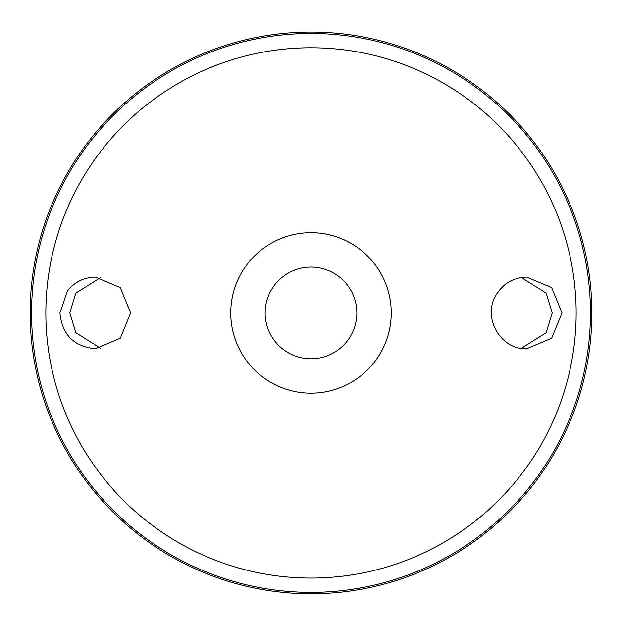 <?xml version="1.0" encoding="UTF-8"?>
<svg xmlns="http://www.w3.org/2000/svg" width="622" height="622" viewBox="0 0 622 622"><rect width="100%" height="100%" fill="white"/><g stroke="black" fill="none" stroke-linecap="round" stroke-linejoin="round"><path stroke-width="0.93" d="M311 232.667A80.246 80.246 0 0 1 380.493 353.039A80.246 80.246 0 0 1 241.507 353.039A80.246 80.246 0 0 1 311 232.667M67.464 290.871C74.694 281.937 83.993 277.342 95.368 277.093L120.326 287.589L130.62 312.928L120.326 338.244L95.368 348.74C73.878 346.609 62.068 334.675 59.953 312.913L67.464 290.871M496.099 294.983C482.066 317.313 500.461 349.953 526.632 348.74L551.652 338.251L562.039 312.928L551.652 287.574L526.632 277.093C513.321 277.521 503.144 283.484 496.099 294.983M311 32.056A280.856 280.856 0 0 1 554.233 453.345A280.856 280.856 0 0 1 67.767 453.345A280.856 280.856 0 0 1 311 32.056M100.655 277.498L75.791 293.156L69.765 312.913L75.791 332.677L100.655 348.336M521.345 277.498L546.209 293.156L552.235 312.913L546.209 332.677L521.345 348.336M311 267.063A45.857 45.857 0 0 1 350.715 335.841A45.857 45.857 0 0 1 271.285 335.841A45.857 45.857 0 0 1 311 267.063M311 47.762A265.151 265.151 0 0 1 540.627 445.492A265.151 265.151 0 0 1 81.373 445.492A265.151 265.151 0 0 1 311 47.762M311 33.464A279.449 279.449 0 0 1 553.012 452.637A279.449 279.449 0 0 1 68.988 452.637A279.449 279.449 0 0 1 311 33.464"/></g></svg>

